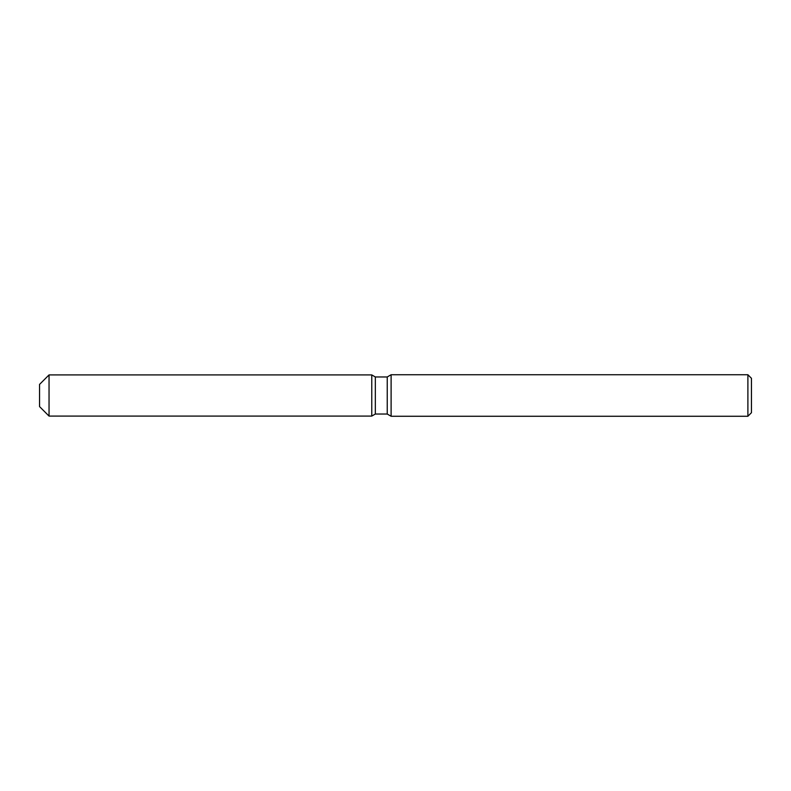 <?xml version="1.0" encoding="UTF-8"?>
<svg xmlns="http://www.w3.org/2000/svg" width="791" height="791" viewBox="0 0 791 791"><rect width="100%" height="100%" fill="white"/><g stroke="black" fill="none" stroke-linecap="round" stroke-linejoin="round"><path stroke-width="1.19" d="M39.55 406.594L39.55 384.406L49.042 374.914L371.77 374.914L375.339 376.971L387.234 376.971L391.11 374.736L747.89 374.736L751.45 378.296L751.45 412.704L747.89 416.264L391.11 416.264L387.234 414.029L375.339 414.029L371.77 416.086L371.77 374.914L371.77 416.086L49.042 416.086L39.55 406.594L39.55 384.406M371.77 416.086L375.339 414.029L375.339 376.971M387.234 414.029L387.234 376.971M391.11 416.264L391.11 374.736M747.89 416.264L747.89 374.736M49.042 416.086L49.042 374.914"/></g></svg>
